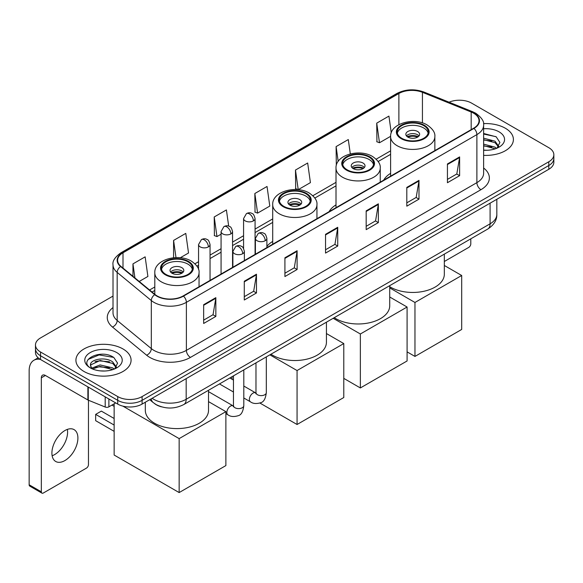 <?xml version="1.0" encoding="UTF-8"?>
<svg xmlns="http://www.w3.org/2000/svg" width="583" height="583" viewBox="0 0 583 583"><rect width="100%" height="100%" fill="white"/><g stroke="black" fill="none" stroke-linecap="round" stroke-linejoin="round"><path stroke-width="0.87" d="M272.706 241.428A30.454 17.585 0 0 0 266.89 246.398M336.005 204.881A30.454 17.585 0 0 0 329.082 211.687M390.61 173.355A30.454 17.585 0 0 0 383.687 180.162M161.506 406.839A17.235 9.955 180 0 1 154.546 403.582M113.015 296.084L40.526 337.936A17.235 9.955 0 0 0 35.476 344.976L35.476 352.482A17.235 9.955 0 0 0 40.526 359.514L117.722 404.085A17.235 9.955 0 0 0 142.099 404.085L548.8 169.281A17.235 9.955 0 0 0 553.85 162.242L553.85 158.489A17.235 9.955 0 0 1 548.8 165.521A17.235 9.955 0 0 0 553.85 158.489L553.85 154.735A17.235 9.955 0 0 0 548.8 147.696L471.603 103.125A17.235 9.955 0 0 0 449.078 102.207M35.476 344.976A17.235 9.955 0 0 0 40.526 352.008L117.722 396.578A17.235 9.955 0 0 0 142.099 396.578L142.099 400.332L548.8 165.521L142.099 400.332A17.235 9.955 0 0 1 117.722 400.332A17.235 9.955 0 0 0 142.099 400.332L142.099 404.085M40.526 352.008L40.526 355.761L117.722 400.332L40.526 355.761A17.235 9.955 0 0 1 35.476 348.729A17.235 9.955 0 0 0 40.526 355.761L40.526 359.514M505.33 128.231A27.583 15.923 0 0 0 483.504 123.618A27.583 15.923 0 0 1 505.33 128.231A27.583 15.923 0 0 1 513.404 139.49A27.583 15.923 0 0 0 505.33 128.231M123.006 348.962A27.583 15.923 0 0 0 92.945 345.508A27.583 15.923 0 0 0 75.921 360.221A27.583 15.923 0 0 0 84.003 371.48A27.583 15.923 0 0 0 114.057 374.927A27.583 15.923 0 0 0 131.08 360.221A27.583 15.923 0 0 0 123.006 348.962A27.583 15.923 0 0 0 92.945 345.508A27.583 15.923 0 0 0 75.921 360.221A27.583 15.923 0 0 0 84.003 371.48A27.583 15.923 0 0 0 114.057 374.927A27.583 15.923 0 0 0 131.08 360.221A27.583 15.923 0 0 0 123.006 348.962M473.636 113.211A18.386 10.618 180 0 1 479.022 120.717A18.386 10.618 180 0 1 473.636 128.224L183.135 295.945A18.386 10.618 180 0 1 155.071 294.532L120.936 266.38A18.386 10.618 180 0 1 117.613 260.295A18.386 10.618 180 0 1 122.998 252.789L398.881 93.506A18.386 10.618 180 0 1 422.435 92.318L471.181 112.023A18.386 10.618 180 0 1 473.636 113.211M473.964 113.029A18.845 10.88 0 0 0 471.443 111.805L422.697 92.099A18.845 10.88 0 0 0 398.561 93.316L122.67 252.599A18.845 10.88 0 0 0 120.564 266.533L154.699 294.677A18.845 10.88 0 0 0 183.463 296.135L473.964 128.413A18.845 10.88 0 0 0 473.964 113.029M203.656 304.698L203.656 323.463L215.841 316.423L215.841 297.658L203.656 304.698M203.656 320.133L213.043 314.711L215.79 298.285A4.598 2.653 -120 0 0 215.841 297.658M212.963 314.762L215.841 316.423M244.284 281.239L244.284 300.005L256.469 292.965L256.469 274.199L244.284 281.239M244.284 296.674L253.671 291.252L256.425 274.826A4.598 2.653 -120 0 0 256.469 274.199M253.59 291.303L256.469 292.965M284.912 257.781L284.912 276.546L297.104 269.514L297.104 250.741L284.912 257.781M284.912 273.216L294.298 267.801L297.053 251.368A4.598 2.653 -120 0 0 297.104 250.741M294.218 267.845L297.104 269.514M447.431 163.954L447.431 182.719L459.623 175.68L459.623 156.914L447.431 163.954M447.431 179.389L456.817 173.967L459.572 157.541A4.598 2.653 -120 0 0 459.623 156.914M456.737 174.018L459.623 175.68M406.803 187.413L406.803 206.178L418.988 199.138L418.988 180.373L406.803 187.413M406.803 202.848L416.189 197.426L418.944 181A4.598 2.653 -120 0 0 418.988 180.373M416.109 197.477L418.988 199.138M366.175 210.864L366.175 229.636L378.36 222.597L378.36 203.831L366.175 210.864M366.175 226.306L375.561 220.884L378.309 204.451A4.598 2.653 -120 0 0 378.36 203.831M375.474 220.928L378.36 222.597M325.54 234.322L325.54 253.088L337.732 246.055L337.732 227.29L325.54 234.322M325.54 249.764L334.934 244.343L337.681 227.909A4.598 2.653 -120 0 0 337.732 227.29M334.846 244.386L337.732 246.055M483.62 155.362A27.583 15.923 0 0 0 513.404 139.49A27.583 15.923 0 0 1 483.62 155.362M142.099 396.578L548.8 161.768A17.235 9.955 0 0 0 553.85 154.735M180.271 257.759L188.528 252.993L185.78 233.389L173.588 240.422L173.588 257.759M139.22 281.458L147.9 276.451L145.145 256.841L132.96 263.88L132.96 276.291M295.479 170.054L298.226 189.657L310.418 182.625L307.664 163.014L295.479 170.054L295.676 188.703M350.31 153.905L348.291 139.556L336.107 146.595L336.304 165.244M391.273 132.837L388.927 116.097L376.735 123.137L376.931 141.793M228.682 226.124L226.408 209.931L214.216 216.963L214.413 235.619M254.844 193.512L257.599 213.116L269.791 206.076L267.036 186.473L254.844 193.512L255.041 212.161M257.599 213.116L254.844 212.088M298.226 189.657L295.479 188.63M336.107 146.595L338.184 161.411M376.735 123.137L379.489 142.748L390.617 136.32M379.489 142.748L376.735 141.713M214.216 216.963L216.971 236.574L221.066 234.206M216.971 236.574L214.216 235.547M173.588 240.422L176 257.606M132.96 263.88L134.928 277.916M483.62 150.108L487.045 150.276M483.62 144.147L495.011 147.149L496.527 148.366M483.62 145.633L495.28 148.825M483.62 138.186L495.011 141.188L498.735 146.34M483.62 139.68L495.011 142.675L498.443 146.727M483.62 150.225A18.729 10.815 0 0 0 499.07 147.135A18.729 10.815 0 0 0 499.07 131.838A18.729 10.815 0 0 0 483.62 128.748M496.971 148.177L499.908 142.42L496.191 136.823L483.62 133.478M483.62 134.054L495.936 136.655M483.62 140.015L491.79 141.035M483.62 145.976L491.79 146.996M444.333 261.497L468.761 247.389A2.871 1.662 120 0 0 470.794 243.876L470.794 238.848M423.703 125.622A15.515 8.956 0 0 0 406.796 123.683A15.515 8.956 0 0 0 397.22 131.955A15.515 8.956 0 0 0 401.76 138.288A15.515 8.956 0 0 0 418.667 140.233A15.515 8.956 0 0 0 428.25 131.955A15.515 8.956 0 0 0 423.703 125.622M428.111 133.128A15.515 8.956 0 0 0 423.703 127.968A15.515 8.956 0 0 0 407.75 125.819A15.515 8.956 0 0 0 397.351 133.128M389.728 286.712A31.606 18.248 0 0 0 390.384 287.106A31.606 18.248 0 0 0 424.825 291.063A31.606 18.248 0 0 0 444.333 274.207L444.333 254.122M417.61 131.488A6.894 3.979 0 0 0 410.097 130.621A6.894 3.979 0 0 0 405.841 134.301A6.894 3.979 0 0 0 407.86 137.114A6.894 3.979 0 0 0 415.373 137.982A6.894 3.979 0 0 0 419.629 134.301A6.894 3.979 0 0 0 417.61 131.488M419.017 135.941A6.894 3.979 0 0 0 417.61 134.775A6.894 3.979 0 0 0 406.453 135.941M407.16 136.648A9.197 5.305 180 0 1 417.902 136.48L417.902 136.939M407.918 137.151A8.045 4.642 180 0 1 417.071 136.961L417.902 136.48M416.932 137.457L417.071 136.961M414.965 356.424L414.965 302.468L461.692 275.497L461.692 329.446L414.965 356.424L407.087 351.87M414.965 302.468L389.728 287.9M444.333 265.476L461.692 275.497M369.097 157.148A15.515 8.956 0 0 0 352.19 155.209A15.515 8.956 0 0 0 342.615 163.48A15.515 8.956 0 0 0 347.155 169.813A15.515 8.956 0 0 0 364.062 171.759A15.515 8.956 0 0 0 373.637 163.48A15.515 8.956 0 0 0 369.097 157.148M373.506 164.654A15.515 8.956 0 0 0 369.097 159.494A15.515 8.956 0 0 0 353.145 157.344A15.515 8.956 0 0 0 342.746 164.654M334.248 317.677A31.606 18.248 0 0 0 335.779 318.631A31.606 18.248 0 0 0 370.22 322.588A31.606 18.248 0 0 0 389.728 305.732L389.728 285.648M363.005 163.014A6.894 3.979 0 0 0 355.492 162.154A6.894 3.979 0 0 0 351.228 165.827A6.894 3.979 0 0 0 353.254 168.64A6.894 3.979 0 0 0 360.768 169.507A6.894 3.979 0 0 0 365.024 165.827A6.894 3.979 0 0 0 363.005 163.014M364.411 167.474A6.894 3.979 0 0 0 363.005 166.301A6.894 3.979 0 0 0 351.848 167.474M352.555 168.174A9.197 5.305 180 0 1 363.296 168.006L363.296 168.465M353.313 168.676A8.045 4.642 180 0 1 362.466 168.487L363.296 168.006M362.327 168.983L362.466 168.487M360.36 387.95L360.36 333.993L407.087 307.022L407.087 360.972L360.36 387.95L343.788 378.374M360.36 333.993L333.17 318.296M389.728 297.002L407.087 307.022M305.798 193.694A15.515 8.956 0 0 0 288.891 191.756A15.515 8.956 0 0 0 279.315 200.027A15.515 8.956 0 0 0 283.855 206.36A15.515 8.956 0 0 0 300.762 208.306A15.515 8.956 0 0 0 310.338 200.027A15.515 8.956 0 0 0 305.798 193.694M310.207 201.201A15.515 8.956 0 0 0 305.798 196.041A15.515 8.956 0 0 0 289.846 193.891A15.515 8.956 0 0 0 279.446 201.201M270.942 354.224A31.606 18.248 0 0 0 272.48 355.178A31.606 18.248 0 0 0 306.92 359.135A31.606 18.248 0 0 0 326.429 342.279L326.429 322.195M299.698 199.561A6.894 3.979 0 0 0 292.185 198.694A6.894 3.979 0 0 0 287.929 202.374A6.894 3.979 0 0 0 289.948 205.187A6.894 3.979 0 0 0 297.468 206.054A6.894 3.979 0 0 0 301.724 202.374A6.894 3.979 0 0 0 299.698 199.561M301.105 204.014A6.894 3.979 0 0 0 299.698 202.848A6.894 3.979 0 0 0 288.549 204.014M289.255 204.72A9.197 5.305 180 0 1 299.99 204.553L299.99 205.012M290.006 205.223A8.045 4.642 180 0 1 299.166 205.034L299.99 204.553M299.028 205.529L299.166 205.034M297.06 424.497L297.06 370.54L343.788 343.569L343.788 397.519L297.06 424.497L259.916 403.05M232.056 379.256L232.056 376.676M297.06 370.54L269.871 354.843M326.429 333.549L343.788 343.569M187.886 261.767A15.515 8.956 0 0 0 170.979 259.829A15.515 8.956 0 0 0 161.404 268.1A15.515 8.956 0 0 0 165.951 274.433A15.515 8.956 0 0 0 182.858 276.378A15.515 8.956 0 0 0 192.434 268.1A15.515 8.956 0 0 0 187.886 261.767M192.303 269.273A15.515 8.956 0 0 0 187.886 264.114A15.515 8.956 0 0 0 171.934 261.964A15.515 8.956 0 0 0 161.542 269.273M145.32 402.226L145.32 410.352A31.606 18.248 0 0 0 154.575 423.251A31.606 18.248 0 0 0 189.016 427.208A31.606 18.248 0 0 0 208.525 410.352L208.525 390.267M181.794 267.633A6.894 3.979 0 0 0 174.281 266.774A6.894 3.979 0 0 0 170.025 270.446A6.894 3.979 0 0 0 172.043 273.259A6.894 3.979 0 0 0 179.557 274.127A6.894 3.979 0 0 0 183.813 270.446A6.894 3.979 0 0 0 181.794 267.633M183.2 272.093A6.894 3.979 0 0 0 181.794 270.92A6.894 3.979 0 0 0 170.637 272.093M171.351 272.793A9.197 5.305 180 0 1 182.085 272.625L182.085 273.084M172.102 273.296A8.045 4.642 180 0 1 181.255 273.106L182.085 272.625M181.124 273.602L181.255 273.106M114.144 431.347L95.663 420.671L95.663 414.382L114.144 425.058M179.156 492.569L179.156 438.613L225.876 411.642L225.876 465.591L179.156 492.569L114.144 455.039L114.144 403.8M179.156 438.613L122.904 406.14M208.525 401.621L225.876 411.642M95.663 414.382L101.347 411.102L114.144 418.492M67.358 429.401A18.386 10.618 -60 0 1 54.591 454.616A18.386 10.618 -60 0 1 52.135 455.768M64.902 460.57A18.386 10.618 120 0 0 76.912 444.37A18.386 10.618 120 0 0 74.099 429.635A18.386 10.618 120 0 0 64.902 430.545A18.386 10.618 120 0 0 52.893 446.746A18.386 10.618 120 0 0 55.713 461.481A18.386 10.618 120 0 0 64.902 460.57M108.883 398.983L108.883 406.839L115.689 402.911M40.329 359.405A22.985 13.271 -120 0 0 33.909 360.258A22.985 13.271 -120 0 0 29.15 370.773L29.15 484.779L41.342 491.819L41.342 377.813A5.743 3.316 60 0 1 42.53 375.182A5.743 3.316 60 0 1 45.401 375.467L87.887 399.996L87.887 386.857M41.342 491.819A2.871 1.662 120 0 0 41.932 493.131L29.748 486.098A2.871 1.662 -60 0 1 29.15 484.779M41.932 493.131A2.871 1.662 120 0 0 43.368 492.992L86.437 468.127A2.871 1.662 120 0 0 88.47 464.607L88.47 400.259M108.883 406.839A2.871 1.662 180 0 1 105.202 407.029L88.266 400.178A2.871 1.662 180 0 1 87.887 399.996M100.385 370.883L104.721 371.014M91.779 368.135L100.138 364.943L112.687 367.88L114.202 369.097M92.551 368.937L100.138 366.437L112.956 369.556M91.91 368.711L90.569 365.57A12.986 7.499 0 0 0 92.661 369.039M116.411 367.071L112.687 361.919C104.889 356.104 88.849 359.696 90.569 365.57L90.518 364.994M90.598 365.752L90.955 364.783L100.138 360.476L112.687 363.413L116.119 367.458M114.647 368.915L117.584 363.151L113.867 357.554C100.728 348.109 77.371 360.556 90.861 368.194L91.524 368.602M116.746 352.569A18.729 10.815 0 0 0 90.256 352.569A18.729 10.815 0 0 0 90.256 367.866A18.729 10.815 0 0 0 116.746 367.866A18.729 10.815 0 0 0 116.746 352.569M88.12 359.434L99.117 354.923L113.612 357.386M94.993 361.628L99.117 360.877L109.466 361.766M94.993 367.589L99.117 366.838L109.466 367.727M152.134 398.291A22.985 13.271 0 0 0 153.679 399.275A22.985 13.271 0 0 0 186.181 399.275L490.092 223.814A22.985 13.271 0 0 0 496.825 214.435C496.993 220.134 493.954 225.016 487.709 229.075L183.805 404.536A11.492 6.632 60 0 0 186.181 399.275L186.181 378.637M490.092 203.175L490.092 223.814A11.492 6.632 60 0 1 487.709 229.075M151.201 398.83A11.492 7.688 129.5 0 0 153.205 402.569L149.714 399.69M548.8 169.281L548.8 161.768M117.722 404.085L117.722 396.578M483.62 168.006A28.727 16.586 180 0 1 480.953 189.686L190.452 357.408A5.743 3.316 60 0 1 186.385 350.368L476.887 182.647A22.985 13.271 0 0 0 483.62 173.268L483.62 125.221A22.985 13.271 180 0 1 476.887 134.607A5.743 3.316 -120 0 0 473.964 128.413M190.452 357.408A28.727 16.586 180 0 1 149.816 357.408A28.727 16.586 180 0 1 146.603 355.193L112.468 327.041A28.727 16.586 180 0 1 113.015 307.576M153.883 350.368A22.985 13.271 0 0 0 186.385 350.368L186.385 302.329A22.985 13.271 180 0 1 151.31 300.551L117.176 272.407A22.985 13.271 180 0 1 113.015 264.799L113.015 312.838A22.985 13.271 0 0 0 117.176 320.453L151.31 348.598A22.985 13.271 0 0 0 153.883 350.368M483.62 125.221C484.386 121.636 481.747 117.628 475.699 113.211L472.675 111.747A5.743 2.689 112 0 0 471.443 111.805M472.675 111.747L423.928 92.034C414.411 88.667 405.374 89.155 396.826 93.506A5.743 3.316 60 0 1 398.561 93.316M122.67 252.599A5.743 3.316 -120 0 0 120.936 252.782C114.975 257.074 112.33 261.075 113.015 264.799M120.564 266.533A5.743 3.841 129.5 0 0 117.176 272.407L117.176 320.453A5.743 3.841 -50.5 0 1 112.468 327.041M423.928 92.034A5.743 2.689 112 0 0 422.697 92.099M154.699 294.677A5.743 3.841 129.5 0 0 151.31 300.551L151.31 348.598A5.743 3.841 -50.5 0 1 146.603 355.193M183.463 296.135A5.743 3.316 60 0 1 186.385 302.329L476.887 134.607L476.887 182.647A5.743 3.316 60 0 0 480.953 189.686M122.998 252.789L122.998 268.085M471.181 112.023L471.181 129.645M422.435 92.318L422.435 122.911M435.603 150.188L434.852 149.882M398.881 93.506L398.881 124.653M390.61 150.829L376.159 159.174M336.005 182.355L312.852 195.72M272.706 218.902L255.07 229.083M243.577 235.721L232.559 242.076M221.066 248.715L210.048 255.077M198.555 261.709L194.948 263.793M154.801 286.974L149.569 289.991M325.54 234.92L337.681 227.909M366.175 211.461L378.309 204.451M406.803 188.003L418.944 181M447.431 164.544L459.572 157.541M284.912 258.378L297.053 251.368M244.284 281.837L256.425 274.826M203.656 305.288L215.79 298.285M401.155 138.645A16.375 9.452 0 0 0 424.315 138.645A16.375 9.452 0 0 0 424.315 125.272A16.375 9.452 0 0 0 401.155 125.272A16.375 9.452 0 0 0 401.155 138.645M434.852 150.618L434.852 136.648A22.125 12.775 180 0 1 421.196 148.446A22.125 12.775 180 0 1 397.089 145.677A22.125 12.775 180 0 1 390.61 136.648L390.61 176.161M346.55 170.17A16.375 9.452 0 0 0 369.709 170.17A16.375 9.452 0 0 0 369.709 156.798A16.375 9.452 0 0 0 346.55 156.798A16.375 9.452 0 0 0 346.55 170.17M380.247 182.144L380.247 168.174A22.125 12.775 180 0 1 366.59 179.972A22.125 12.775 180 0 1 342.483 177.203A22.125 12.775 180 0 1 336.005 168.174L336.005 207.686M283.243 206.717A16.375 9.452 0 0 0 306.403 206.717A16.375 9.452 0 0 0 306.403 193.345A16.375 9.452 0 0 0 283.243 193.345A16.375 9.452 0 0 0 283.243 206.717M316.948 218.691L316.948 204.72A22.125 12.775 180 0 1 303.291 216.519A22.125 12.775 180 0 1 279.184 213.75A22.125 12.775 180 0 1 272.706 204.72L272.706 244.233M165.339 274.79A16.375 9.452 0 0 0 188.498 274.79A16.375 9.452 0 0 0 188.498 261.417A16.375 9.452 0 0 0 165.339 261.417A16.375 9.452 0 0 0 165.339 274.79M199.043 286.763L199.043 272.793A22.125 12.775 180 0 1 185.387 284.591A22.125 12.775 180 0 1 161.28 281.822A22.125 12.775 180 0 1 154.801 272.793L154.801 294.298M265.207 240.728A5.743 3.316 0 0 0 266.89 238.381C265.979 235.058 265.068 233.433 264.165 233.491C262.496 232.318 260.535 232.289 258.269 233.404A5.743 3.316 60 0 1 261.148 233.688A5.743 3.316 -120 0 1 265.207 240.728A5.743 3.316 0 0 1 257.081 240.728A5.743 3.316 0 0 1 255.398 238.381L258.269 233.404M243.803 397.985L250.435 401.811A5.174 2.988 -60 0 1 249.641 397.664A5.174 2.988 -60 0 1 253.022 393.11A5.174 2.988 -60 0 1 253.248 392.986A5.174 2.988 -60 0 1 255.602 392.855L243.803 386.041M256.272 393.372L255.806 393.758L255.973 392.636A5.174 2.988 -0 0 0 257.489 394.749A5.174 2.988 -0 0 0 264.565 394.88A5.174 2.988 -0 0 0 266.314 392.636C265.608 398.641 263.749 402 260.739 402.7C256.418 404.019 252.978 403.72 250.435 401.811M242.696 253.722A5.743 3.316 0 0 0 244.379 251.375C243.468 248.052 242.564 246.427 241.654 246.485C239.992 245.319 238.024 245.29 235.765 246.398A5.743 3.316 60 0 1 238.636 246.689A5.743 3.316 -120 0 1 242.696 253.722A5.743 3.316 0 0 1 234.57 253.722A5.743 3.316 0 0 1 232.887 251.375L235.765 246.398M225.876 413.624L227.924 414.805A5.174 2.988 -60 0 1 227.13 410.658A5.174 2.988 -60 0 1 230.511 406.103A5.174 2.988 -60 0 1 230.737 405.979A5.174 2.988 -60 0 1 233.098 405.848L208.525 391.659M233.761 406.366L233.302 406.752L233.462 405.637A5.174 2.988 -0 0 0 234.978 407.743A5.174 2.988 -0 0 0 242.054 407.874A5.174 2.988 -0 0 0 243.803 405.637C243.096 411.642 241.238 414.994 238.228 415.694C233.907 417.013 230.474 416.714 227.924 414.805M253.386 220.906A5.743 3.316 0 0 0 255.07 218.559C254.159 215.236 253.248 213.611 252.337 213.669C250.675 212.496 248.715 212.467 246.449 213.582A5.743 3.316 60 0 1 249.32 213.866A5.743 3.316 -120 0 1 253.386 220.906A5.743 3.316 0 0 1 245.261 220.906A5.743 3.316 0 0 1 243.577 218.559L246.449 213.582M230.875 233.9A5.743 3.316 0 0 0 232.559 231.553C231.648 228.237 230.737 226.605 229.833 226.67C228.164 225.497 226.204 225.468 223.938 226.583A5.743 3.316 60 0 1 226.809 226.867A5.743 3.316 -120 0 1 230.875 233.9A5.743 3.316 0 0 1 222.75 233.9A5.743 3.316 0 0 1 221.066 231.553L223.938 226.583M208.364 246.901A5.743 3.316 0 0 0 210.048 244.554C209.137 241.231 208.233 239.598 207.322 239.664C205.661 238.491 203.693 238.462 201.434 239.577A5.743 3.316 60 0 1 204.305 239.861A5.743 3.316 -120 0 1 208.364 246.901A5.743 3.316 0 0 1 200.239 246.901A5.743 3.316 0 0 1 198.555 244.554L201.434 239.577M41.342 377.813L45.401 375.467M88.266 387.083L88.266 400.178M105.202 407.029L105.202 396.855M183.805 404.536C174.557 409.186 165.31 409.186 156.062 404.536L153.205 402.569M496.825 214.435L496.825 199.284M396.826 93.506L120.936 252.782M390.61 154.327L378.148 161.52M336.005 185.853L314.842 198.067M272.706 222.4L255.07 232.581M243.577 239.219L232.559 245.574M221.066 252.213L210.048 258.575M198.555 265.207L196.937 266.139M154.801 290.472L152.068 292.047M434.852 136.648C435.341 132.756 432.783 128.865 427.186 124.988C414.141 116.913 389.845 123.392 390.61 136.648M380.247 168.174C380.735 164.282 378.178 160.391 372.581 156.514C359.536 148.439 335.24 154.918 336.005 168.174M316.948 204.72C317.436 200.829 314.878 196.937 309.281 193.06C296.237 184.986 271.94 191.464 272.706 204.72M199.043 272.793C199.524 268.901 196.967 265.01 191.37 261.133C178.332 253.058 154.029 259.537 154.801 272.793M114.144 406.344L111.943 405.076M266.314 356.898L266.314 392.636M266.89 247.593L266.89 238.381M233.462 392.009L219.478 383.942M255.973 362.866L255.973 392.636M255.398 254.224L255.398 238.381M233.462 380.072L229.826 377.966M243.803 369.892L243.803 405.637M244.379 260.586L244.379 251.375M233.462 375.867L233.462 405.637M232.887 267.218L232.887 251.375M255.07 254.414L255.07 218.559M243.577 248.445L243.577 218.559M232.559 267.415L232.559 231.553M221.066 274.046L221.066 231.553M210.048 280.408L210.048 244.554M198.555 269.528L198.555 244.554M33.909 360.258L38.15 357.802"/></g></svg>
